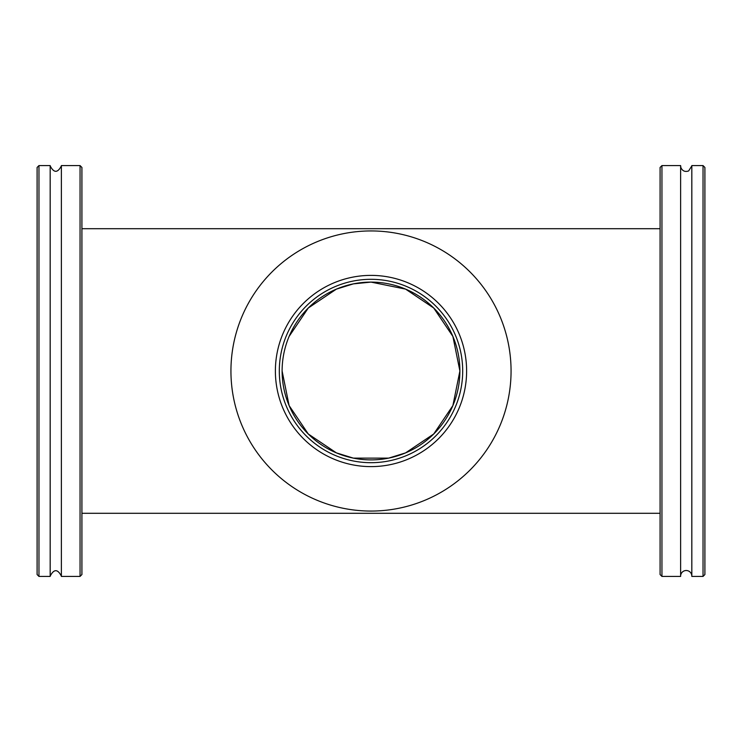 <?xml version="1.0" encoding="UTF-8"?>
<svg xmlns="http://www.w3.org/2000/svg" width="742" height="742" viewBox="0 0 742 742"><rect width="100%" height="100%" fill="white"/><g stroke="black" fill="none" stroke-linecap="round" stroke-linejoin="round"><path stroke-width="1.11" d="M459.892 371A88.892 88.892 0 0 1 326.554 447.983A88.892 88.892 0 0 1 326.554 294.017A88.892 88.892 0 0 1 459.892 371M703.036 371L703.036 576.423L691.822 576.423L691.822 165.577L703.036 165.577L703.036 371M703.036 576.423L704.9 574.549L704.9 167.451L703.036 165.577M660.083 371L660.083 574.549L661.947 576.423L661.947 165.577L660.083 167.451L660.083 371M691.822 576.423A5.602 5.602 0 0 0 686.229 570.515A5.602 5.602 0 0 0 680.627 576.423L680.627 165.577L661.947 165.577M38.964 374.404L38.964 165.577L50.178 165.577L50.178 576.423L38.964 576.423L38.964 374.404M38.964 165.577L37.1 167.451L37.1 574.549L38.964 576.423M81.917 374.376L81.917 167.451L80.053 165.577L80.053 576.423L81.917 574.549L81.917 374.376M80.053 165.577L61.373 165.577L61.373 576.423L80.053 576.423M230.938 371A140.062 140.062 0 0 1 371 230.938A140.062 140.062 0 0 1 511.062 371A140.062 140.062 0 0 1 371 511.062A140.062 140.062 0 0 1 230.938 371M275.384 371A95.616 95.616 0 0 1 371 275.384A95.616 95.616 0 0 1 466.616 371A95.616 95.616 0 0 1 371 466.616A95.616 95.616 0 0 1 275.384 371M462.693 371A91.693 91.693 0 0 1 371 462.693A91.693 91.693 0 0 1 279.307 371A91.693 91.693 0 0 1 371 279.307A91.693 91.693 0 0 1 462.693 371M282.108 371L289.111 405.577L308.282 433.987L336.404 452.88M336.432 452.889L353.368 458.129L388.632 458.129L405.568 452.889M405.596 452.88L433.718 433.987L452.889 405.577L459.892 371L452.889 336.423L433.718 308.013L405.596 289.12M405.568 289.111L371 282.108L353.368 283.871L336.432 289.111M336.404 289.12L308.282 308.013L289.111 336.423M81.917 513.297L660.083 513.297M81.917 228.703L660.083 228.703M680.627 576.423L661.947 576.423M691.832 165.883L688.641 170.938C685.052 172.144 682.464 171.031 680.887 167.59L680.627 165.883M50.168 576.117C53.906 568.891 57.644 568.891 61.373 576.117M61.373 165.883C57.644 173.109 53.906 173.109 50.168 165.883"/></g></svg>
